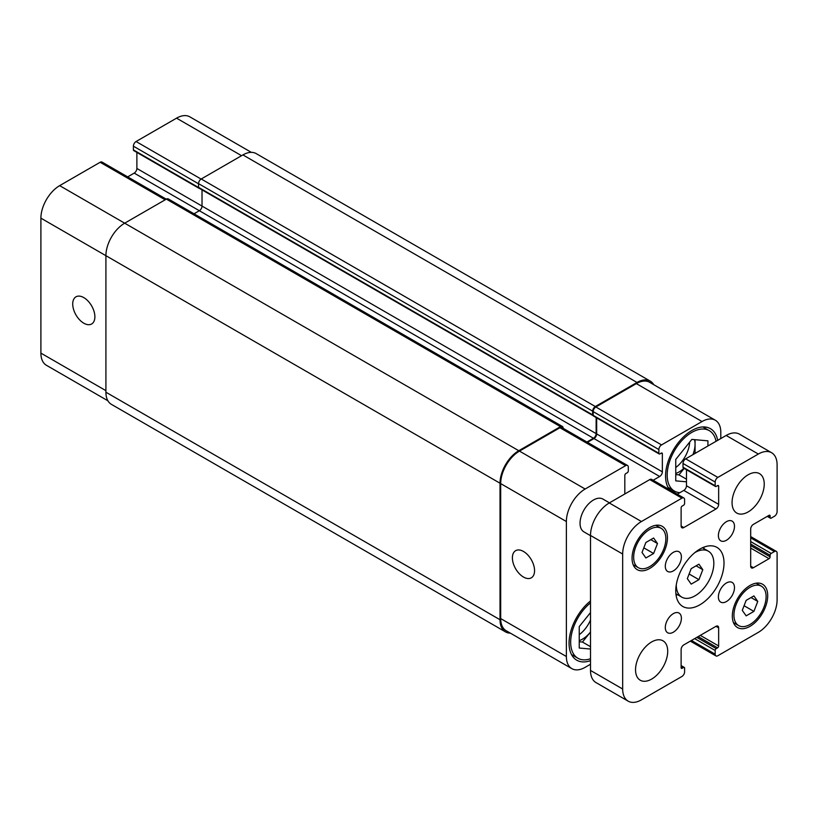 <?xml version="1.0" encoding="UTF-8"?>
<svg xmlns="http://www.w3.org/2000/svg" width="818" height="818" viewBox="0 0 818 818"><rect width="100%" height="100%" fill="white"/><g stroke="black" fill="none" stroke-linecap="round" stroke-linejoin="round"><path stroke-width="1.23" d="M691.19 584.134L687.325 578.623L691.19 568.653L698.93 564.185L702.805 569.686L698.93 579.665L691.19 584.134M698.93 579.665L689.114 574.001M702.805 569.686L696.098 565.821M694.819 552.631A26.544 15.327 -60 0 1 708.337 551.168A26.544 15.327 -60 0 1 708.337 581.813A26.544 15.327 -60 0 1 681.793 597.14A26.544 15.327 -60 0 1 676.292 584.993A26.544 15.327 -60 0 1 676.292 584.717M676.087 595.259A34.121 19.704 120 0 0 677.498 594.666M704.042 548.694A34.121 19.704 120 0 0 703.848 547.17M675.76 590.872A34.121 19.704 -60 0 1 690.658 556.537A34.121 19.704 -60 0 1 716.946 547.395A34.121 19.704 -60 0 1 716.946 586.792A34.121 19.704 -60 0 1 682.825 606.496A34.121 19.704 -60 0 1 675.76 590.872M718.388 535.616A11.37 6.564 -60 0 1 723.347 524.164A11.37 6.564 -60 0 1 732.12 521.117A11.37 6.564 -60 0 1 732.12 534.256A11.37 6.564 -60 0 1 720.74 540.821A11.37 6.564 -60 0 1 718.388 535.616M665.3 566.26A11.37 6.564 -60 0 1 670.269 554.819A11.37 6.564 -60 0 1 679.032 551.772A11.37 6.564 -60 0 1 679.032 564.901A11.37 6.564 -60 0 1 667.662 571.465A11.37 6.564 -60 0 1 665.3 566.26M665.3 627.559A11.37 6.564 -60 0 1 670.269 616.107A11.37 6.564 -60 0 1 679.032 613.06A11.37 6.564 -60 0 1 679.032 626.199A11.37 6.564 -60 0 1 667.662 632.764A11.37 6.564 -60 0 1 665.3 627.559M718.388 596.915A11.37 6.564 -60 0 1 723.347 585.463A11.37 6.564 -60 0 1 732.12 582.416A11.37 6.564 -60 0 1 732.12 595.555A11.37 6.564 -60 0 1 720.74 602.12A11.37 6.564 -60 0 1 718.388 596.915M732.059 502.641A22.751 13.139 -60 0 1 741.987 479.747A22.751 13.139 -60 0 1 759.523 473.653A22.751 13.139 -60 0 1 759.523 499.921A22.751 13.139 -60 0 1 736.773 513.06A22.751 13.139 -60 0 1 732.059 502.641M635.545 669.819A22.751 13.139 -60 0 1 645.474 646.926A22.751 13.139 -60 0 1 662.999 640.821A22.751 13.139 -60 0 1 662.999 667.099A22.751 13.139 -60 0 1 640.259 680.228A22.751 13.139 -60 0 1 635.545 669.819M590.504 535.678L583.97 531.904A18.957 10.941 -60 0 1 580.044 523.234A18.957 10.941 -60 0 1 588.326 504.154A18.957 10.941 -60 0 1 602.927 499.072L609.461 502.845M645.883 557.968L642.018 552.467L645.883 542.487L653.623 538.019L657.488 543.53L653.623 553.5L645.883 557.968M653.623 553.5L643.807 547.835M657.488 543.53L650.791 539.655M746.149 615.862L742.284 610.361L746.149 600.381L753.889 595.913L757.765 601.424L753.889 611.394L746.149 615.862M753.889 611.394L744.083 605.729M757.765 601.424L751.057 597.549M633.664 557.283A22.751 13.139 120 0 0 638.377 567.702A22.751 13.139 120 0 0 661.128 554.563A22.751 13.139 120 0 0 661.128 528.295A22.751 13.139 120 0 0 643.592 534.389A22.751 13.139 120 0 0 633.664 557.283M632.058 558.213A25.021 14.448 -60 0 1 642.979 533.029A25.021 14.448 -60 0 1 662.263 526.322A25.021 14.448 -60 0 1 662.263 555.217A25.021 14.448 -60 0 1 637.242 569.665A25.021 14.448 -60 0 1 632.058 558.213M733.94 615.177A22.751 13.139 120 0 0 738.644 625.586A22.751 13.139 120 0 0 761.394 612.457A22.751 13.139 120 0 0 761.394 586.189A22.751 13.139 120 0 0 743.869 592.283A22.751 13.139 120 0 0 733.94 615.177M732.325 616.107A25.021 14.448 -60 0 1 743.255 590.923A25.021 14.448 -60 0 1 762.529 584.216A25.021 14.448 -60 0 1 762.529 613.111A25.021 14.448 -60 0 1 737.509 627.559A25.021 14.448 -60 0 1 732.325 616.107M622.672 689.012L622.672 554.031A26.544 15.327 -60 0 1 641.445 521.526L681.926 498.152A3.793 2.188 -60 0 1 683.817 497.968A3.793 2.188 -60 0 1 684.605 499.706L684.605 503.418A1.513 0.879 -60 0 1 683.531 505.279L682.192 506.045A1.513 0.879 120 0 0 681.118 507.906L681.118 526.015A3.793 2.188 120 0 0 681.905 527.753A3.793 2.188 120 0 0 683.797 527.569L715.975 508.99A3.793 2.188 120 0 0 718.654 504.348L718.654 486.24A1.513 0.879 120 0 0 718.337 485.544A1.513 0.879 120 0 0 717.58 485.616L716.241 486.393A1.513 0.879 -60 0 1 715.484 486.465A1.513 0.879 -60 0 1 715.167 485.769L715.167 482.058A3.793 2.188 -60 0 1 717.846 477.415L758.337 454.041A26.544 15.327 -60 0 1 771.599 452.722A26.544 15.327 -60 0 1 777.1 464.88L777.1 511.618A3.793 2.188 -60 0 1 774.421 516.27L771.2 518.121A1.513 0.879 -60 0 1 770.444 518.203A1.513 0.879 -60 0 1 770.127 517.508L770.127 515.953A1.513 0.879 120 0 0 769.82 515.258A1.513 0.879 120 0 0 769.053 515.34L753.378 524.389A3.793 2.188 120 0 0 750.689 529.031L750.689 566.189A3.793 2.188 120 0 0 751.476 567.917A3.793 2.188 120 0 0 753.378 567.733L769.053 558.674A1.513 0.879 120 0 0 770.127 556.823L770.127 555.269A1.513 0.879 -60 0 1 771.2 553.418L774.421 551.557A3.793 2.188 -60 0 1 776.313 551.373A3.793 2.188 -60 0 1 777.1 553.101L777.1 599.85A26.544 15.327 -60 0 1 758.337 632.355L717.846 655.729A3.793 2.188 -60 0 1 715.955 655.913A3.793 2.188 -60 0 1 715.167 654.185L715.167 650.463A1.513 0.879 -60 0 1 716.241 648.613L717.58 647.836A1.513 0.879 120 0 0 718.654 645.975L718.654 627.866A3.793 2.188 120 0 0 717.867 626.128A3.793 2.188 120 0 0 715.975 626.322L683.797 644.891A3.793 2.188 120 0 0 681.118 649.533L681.118 667.652A1.513 0.879 120 0 0 681.435 668.347A1.513 0.879 120 0 0 682.192 668.265L683.531 667.488A1.513 0.879 -60 0 1 684.288 667.416A1.513 0.879 -60 0 1 684.605 668.112L684.605 671.823A3.793 2.188 -60 0 1 681.926 676.476L641.445 699.84A26.544 15.327 -60 0 1 628.173 701.159A26.544 15.327 -60 0 1 622.672 689.012L590.504 670.433A26.544 15.327 120 0 0 595.995 682.58L628.173 701.159M683.817 497.968L651.649 479.389A3.793 2.188 120 0 0 649.758 479.583L609.267 502.958A26.544 15.327 120 0 0 590.504 535.463L590.504 670.433M686.486 469.726L686.486 485.769A3.793 2.188 -60 0 1 683.797 490.411L677.273 494.184M771.599 452.722L739.431 434.154A26.544 15.327 120 0 0 726.159 435.462L685.678 458.837A3.793 2.188 120 0 0 682.999 463.479L682.999 467.201A1.513 0.879 120 0 0 683.316 467.896L715.484 486.465M523.479 577.048A15.675 9.049 60 0 1 513.234 563.234A15.675 9.049 60 0 1 515.637 550.678A15.675 9.049 60 0 1 531.311 559.727A15.675 9.049 60 0 1 531.311 577.825A15.675 9.049 60 0 1 523.479 577.048M83.794 323.202A15.675 9.049 60 0 1 73.559 309.388A15.675 9.049 60 0 1 75.962 296.832A15.675 9.049 60 0 1 91.636 305.881A15.675 9.049 60 0 1 91.636 323.979A15.675 9.049 60 0 1 83.794 323.202M166.279 199.163L102.045 162.087A3.793 2.188 120 0 0 100.154 162.271L59.663 185.645A26.544 15.327 120 0 0 40.9 218.15L40.9 353.12A26.544 15.327 120 0 0 46.401 365.278L107.915 400.789M136.882 152.414L136.882 168.467A3.793 2.188 -60 0 1 134.203 173.109L127.669 176.872M251.351 152.363L189.827 116.841A26.544 15.327 120 0 0 176.555 118.16L136.074 141.524A3.793 2.188 120 0 0 133.395 146.177L133.395 149.888A1.513 0.879 120 0 0 133.712 150.584L199.387 188.508A1.513 0.879 -60 0 1 199.152 188.212M675.76 467.497A22.751 13.139 120 0 0 689.676 442.109M694.513 439.644A22.751 13.139 -60 0 1 695.065 444.133A22.751 13.139 -60 0 1 692.907 454.665M683.92 468.244A22.751 13.139 -60 0 1 675.76 473.479M579.246 634.666A22.751 13.139 120 0 0 590.504 620.024M579.246 641.752L582.457 642.038L590.504 632.038A22.751 13.139 -60 0 1 579.246 640.647M695.065 453.417L695.065 439.695M675.76 474.583L678.971 474.869L684.185 468.397M686.486 481.822L675.76 480.861L675.76 459.419L691.844 439.409L707.928 440.841L707.928 445.994M686.486 479.205L678.971 474.869M590.504 649.042L579.246 648.03L579.246 626.588L590.504 612.58M590.504 646.68L582.457 642.038M716.036 441.311A34.877 20.143 120 0 0 709.288 430.646A34.877 20.143 120 0 0 682.406 439.992A34.877 20.143 120 0 0 667.181 475.094A34.877 20.143 120 0 0 674.4 491.066A34.877 20.143 120 0 0 679.901 492.671M669.482 489.685A37.158 21.452 -60 0 1 665.566 476.025A37.158 21.452 -60 0 1 681.793 438.632A37.158 21.452 -60 0 1 710.423 428.673A37.158 21.452 -60 0 1 717.672 440.37M590.504 602.876A34.877 20.143 120 0 0 570.667 642.263A34.877 20.143 120 0 0 577.886 658.234A34.877 20.143 120 0 0 590.504 658.735M590.504 660.627A37.158 21.452 -60 0 1 576.751 660.198A37.158 21.452 -60 0 1 569.052 643.193A37.158 21.452 -60 0 1 590.504 600.985M624.85 493.96A3.793 2.188 -60 0 1 624.819 493.51L624.819 475.401A1.513 0.879 -60 0 1 625.893 473.54L627.232 472.773A1.513 0.879 120 0 0 628.306 470.912L628.306 467.201A3.793 2.188 120 0 0 627.518 465.462A3.793 2.188 120 0 0 625.627 465.646L585.146 489.021A26.544 15.327 120 0 0 566.373 521.526L566.373 656.506A26.544 15.327 120 0 0 571.874 668.654A26.544 15.327 120 0 0 585.146 667.335L590.504 664.247M720.801 438.56L720.801 432.374A26.544 15.327 120 0 0 715.3 420.217A26.544 15.327 120 0 0 702.028 421.536L661.547 444.91A3.793 2.188 120 0 0 658.868 449.552L658.868 453.264A1.513 0.879 120 0 0 659.185 453.959A1.513 0.879 120 0 0 659.942 453.888L661.281 453.111A1.513 0.879 -60 0 1 662.038 453.039A1.513 0.879 -60 0 1 662.355 453.734L662.355 471.843A3.793 2.188 -60 0 1 659.676 476.485L653.142 480.258M659.185 453.959L593.5 416.035A1.513 0.879 -60 0 1 593.224 415.646A1.513 0.879 -60 0 1 593.183 415.35L593.183 411.628A3.793 2.188 -60 0 1 595.862 406.986L636.353 383.611A26.544 15.327 -60 0 1 649.615 382.303L715.3 420.217M571.874 668.654L506.189 630.729A26.544 15.327 -60 0 1 500.688 618.582L500.688 483.602A26.544 15.327 -60 0 1 519.461 451.096L559.941 427.732A3.793 2.188 -60 0 1 561.833 427.538L627.518 465.462M587.457 442.334L593.991 438.56A3.793 2.188 120 0 0 596.67 433.918L596.67 417.865M510.35 633.132A26.544 15.327 -60 0 1 505.514 631.895A26.544 15.327 -60 0 1 500.023 619.737L500.023 483.223A26.544 15.327 -60 0 1 518.786 450.718L560.473 426.648A3.793 2.188 -60 0 1 562.375 426.454A3.793 2.188 -60 0 1 563.152 428.192L563.152 428.305M586.925 442.027L593.449 438.254A3.793 2.188 120 0 0 596.138 433.612L596.138 417.558M593.224 415.646A1.513 0.879 -60 0 1 592.958 415.575A1.513 0.879 -60 0 1 592.651 414.879L592.651 411.168A3.793 2.188 -60 0 1 595.33 406.526L637.017 382.456A26.544 15.327 -60 0 1 650.29 381.137A26.544 15.327 -60 0 1 653.786 384.705M202.026 189.868L202.026 206.075A3.793 2.188 -60 0 1 199.347 210.717L194.019 213.795M562.375 426.454L168.263 198.917A3.793 2.188 120 0 0 166.371 199.111L124.684 223.181A26.544 15.327 120 0 0 105.911 255.686L105.911 392.211A26.544 15.327 120 0 0 111.412 404.358L505.514 631.895M650.29 381.137L256.187 153.6A26.544 15.327 120 0 0 242.915 154.919L201.228 178.989A3.793 2.188 120 0 0 198.539 183.631L198.539 187.342A1.513 0.879 120 0 0 198.856 188.038A1.513 0.879 120 0 0 199.111 188.109M590.504 535.463L622.672 554.031M609.267 502.958L641.445 521.526M649.758 479.583L681.926 498.152M681.118 526.015L683.797 527.569M683.797 490.411L715.975 508.99M686.486 485.769L718.654 504.348M717.58 485.616L718.654 486.24M682.999 467.201L715.167 485.769M682.999 463.479L715.167 482.058M685.678 458.837L717.846 477.415M726.159 435.462L758.337 454.041M767.713 516.107L770.127 517.508M769.053 515.34L770.127 515.953M750.689 566.189L753.378 567.733M750.689 548.07L769.053 558.674M750.689 545.596L770.127 556.823M750.689 544.052L770.127 555.269M750.689 541.577L771.2 553.418M750.689 537.855L774.421 551.557M691.445 640.484L715.167 654.185M694.656 638.623L715.167 650.463M696.803 637.386L716.241 648.613M698.143 636.609L717.58 647.836M700.29 635.371L718.654 645.975M715.975 626.322L718.654 627.866M681.118 667.652L682.192 668.265M681.118 666.097L683.531 667.488M500.688 618.582L566.373 656.506M636.353 383.611L702.028 421.536M595.862 406.986L661.547 444.91M593.183 411.628L658.868 449.552M593.183 415.35L658.868 453.264M661.281 453.111L662.355 453.734M596.67 433.918L662.355 471.843M593.991 438.56L659.676 476.485M559.941 427.732L625.627 465.646M519.461 451.096L585.146 489.021M500.688 483.602L566.373 521.526M105.911 390.656L40.9 353.12M241.576 155.696L176.555 118.16M201.095 179.07L136.074 141.524M198.539 183.784L133.395 146.177M198.549 187.506L133.395 149.888M596.138 433.612L136.882 168.467M593.449 438.254L134.203 173.109M165.164 199.807L100.154 162.271M518.786 450.718L59.663 185.645M500.023 483.223L40.9 218.15M500.023 619.737L105.911 392.211M560.473 426.648L166.371 199.111M592.651 414.879L198.539 187.342M592.651 411.168L198.539 183.631M595.33 406.526L201.228 178.989M637.017 382.456L242.915 154.919M675.893 593.735L681.793 597.14M702.437 547.763L708.337 551.168M661.128 528.295L655.913 525.289M638.377 567.702L633.163 564.686M761.394 586.189L756.18 583.173M738.644 625.586L733.439 622.58M767.274 516.373L770.444 518.203M750.689 536.577L776.313 551.373M690.331 641.128L715.955 655.913M681.118 665.586L684.288 667.416M709.288 430.646L702.887 426.945M674.4 491.066L667.999 487.364M577.886 658.234L571.485 654.533M198.856 188.038L592.958 415.575"/></g></svg>

